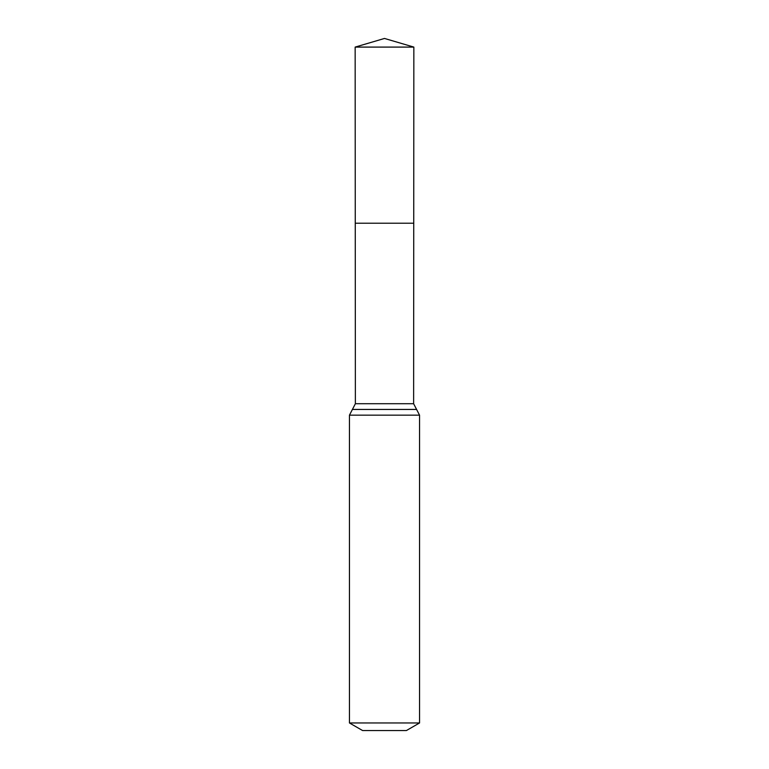 <?xml version="1.0" encoding="UTF-8"?>
<svg xmlns="http://www.w3.org/2000/svg" width="769" height="769" viewBox="0 0 769 769"><rect width="100%" height="100%" fill="white"/><g stroke="black" fill="none" stroke-linecap="round" stroke-linejoin="round"><path stroke-width="1.15" d="M349.453 722.966L419.547 722.966L406.397 730.55L362.603 730.55L349.453 722.966L349.453 415.164L355.374 403.715L413.626 403.715L413.847 47.092L355.153 47.092L384.5 38.45L413.847 47.092M355.374 403.715L355.259 223.212L413.741 223.212L355.259 223.212L355.153 47.092M419.547 722.966L419.547 415.164L413.626 403.715M384.5 223.212L413.741 223.212L413.847 47.092L384.5 38.45M349.453 415.164L419.547 415.164M352.413 409.444L416.587 409.444"/></g></svg>
